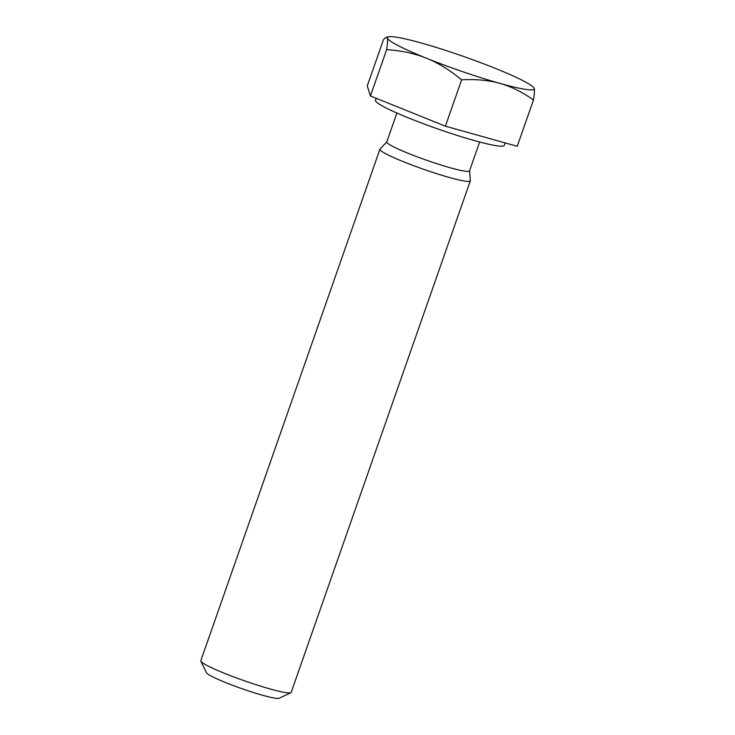 <?xml version="1.0" encoding="UTF-8"?>
<svg xmlns="http://www.w3.org/2000/svg" width="735" height="735" viewBox="0 0 735 735"><rect width="100%" height="100%" fill="white"/><g stroke="black" fill="none" stroke-linecap="round" stroke-linejoin="round"><path stroke-width="1.1" d="M469.546 170.814L470.345 180.672A47.876 4.511 -160.7 0 1 470.317 180.856L291.179 692.388A47.876 4.511 -160.7 0 1 290.839 692.719A47.876 4.511 -160.7 0 1 285.961 692.655A47.876 4.511 -160.7 0 1 236.468 677.936A47.876 4.511 -160.7 0 1 200.866 661.215A47.876 4.511 -160.7 0 1 200.811 660.737L379.94 149.214A47.876 4.511 -160.7 0 1 380.041 149.049L386.812 141.846M200.866 661.215L206.498 672.782A38.698 3.647 19.3 0 0 235.273 686.297A38.698 3.647 19.3 0 0 275.276 698.195A38.698 3.647 19.3 0 0 279.217 698.25L290.839 692.719M470.317 180.856A47.876 4.511 -160.7 0 1 465.099 181.132A47.876 4.511 -160.7 0 1 413.52 165.632A47.876 4.511 -160.7 0 1 379.94 149.214M499.846 83.377C488.766 80.225 476.032 79.04 461.635 79.839C449.765 70.036 438.023 62.824 426.429 58.212A77.8 7.332 19.3 0 0 499.846 83.377A77.8 7.332 19.3 0 0 534.189 88.42C534.694 89.927 534.455 93.777 533.481 99.978C522.172 91.976 510.954 86.445 499.846 83.377M386.647 49.64C387.621 43.448 387.86 39.589 387.354 38.082A77.8 7.332 19.3 0 0 426.429 58.212C414.862 53.499 401.595 50.641 386.647 49.64L370.422 95.973L367.27 85.912L383.495 39.589L386.288 37.191L387.354 38.082A77.8 7.332 19.3 0 1 388.732 36.75L386.288 37.191M533.61 87.483L534.189 88.42A77.8 7.332 19.3 0 0 533.61 87.483A77.8 7.332 19.3 0 0 495.124 68.291A77.8 7.332 19.3 0 0 421.706 43.126A77.8 7.332 19.3 0 0 388.732 36.75M461.635 79.839L445.41 126.172L517.256 146.302L533.481 99.978M445.41 126.172L370.422 95.973M505.166 142.921L504.293 145.411A68.226 6.431 -160.7 0 1 496.851 145.787A68.226 6.431 -160.7 0 1 423.351 123.71A68.226 6.431 -160.7 0 1 375.502 100.309L376.21 98.306M479.633 142.002L469.518 170.897A43.834 4.134 -160.7 0 1 464.74 171.145A43.834 4.134 -160.7 0 1 417.517 156.95A43.834 4.134 -160.7 0 1 386.785 141.919L396.9 113.025"/></g></svg>
